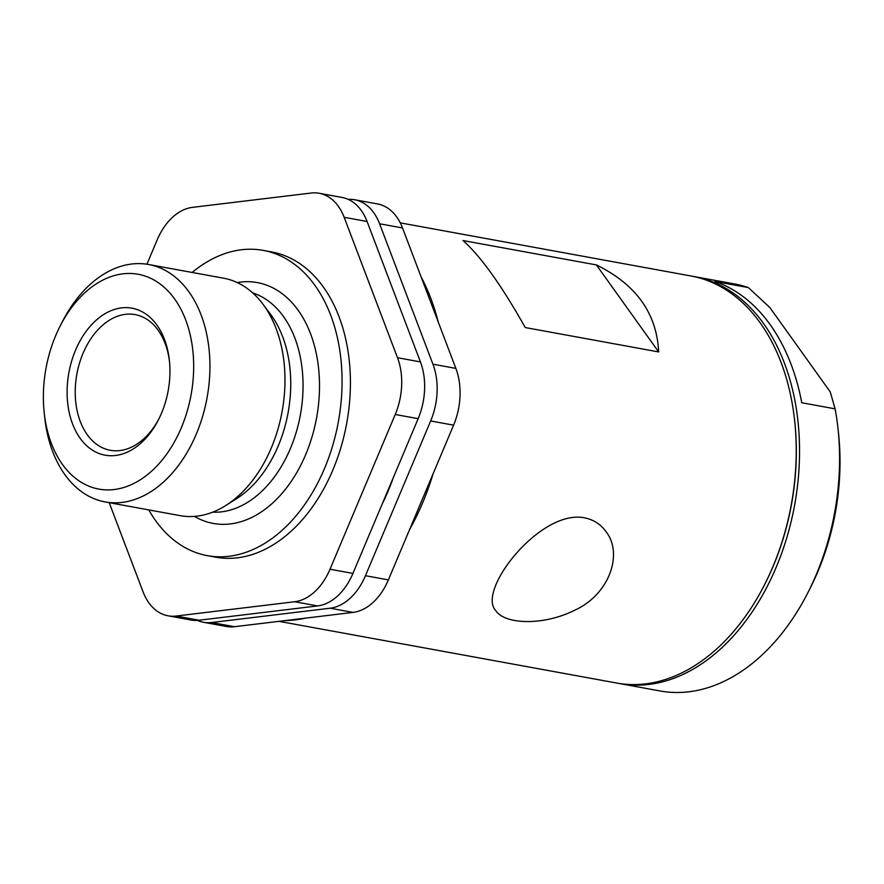 <?xml version="1.0" encoding="UTF-8"?>
<svg xmlns="http://www.w3.org/2000/svg" width="884" height="884" viewBox="0 0 884 884"><rect width="100%" height="100%" fill="white"/><g stroke="black" fill="none" stroke-linecap="round" stroke-linejoin="round"><path stroke-width="1.33" d="M794.661 420.817L794.771 421.779A204.591 138.18 100.4 0 1 765.235 583.363L764.804 584.225A206.889 139.738 -79.6 0 0 794.661 420.817A206.889 139.738 -79.6 0 0 691.023 275.996L400.264 222.856M279.024 621.341L616.645 683.034A206.889 139.738 -79.6 0 0 645.629 683.862A206.889 139.738 -79.6 0 0 764.804 584.225M305.466 618.148A206.889 139.738 100.4 0 1 295.422 619.861A206.889 139.738 100.4 0 1 285.421 620.568M421.127 276.946A206.889 139.738 100.4 0 1 438.287 322.13M433.116 473.736A206.889 139.738 100.4 0 1 409.436 529.914M596.391 264.924C636.06 284.394 656.812 313.389 658.657 351.931L596.391 264.924L462.973 240.536C480.498 255.962 501.261 284.968 525.24 327.544L658.657 351.931M584.313 517.792C540.312 509.085 476.531 590.512 495.725 610.568C504.554 624.491 543.317 626.016 574.567 610.28C609.374 594.645 623.452 553.826 606.015 531.638C600.656 524.201 593.418 519.582 584.313 517.792M692.691 276.305A206.889 139.738 100.4 0 1 694.36 276.604A206.889 139.738 100.4 0 1 795.081 401.535A206.889 139.738 100.4 0 1 619.971 683.641A206.889 139.738 100.4 0 1 618.314 683.321M694.36 276.604L734.383 283.919A206.889 139.738 -79.6 0 1 748.317 287.576L714.957 281.477A206.889 139.738 100.4 0 1 801.755 402.75L835.104 408.85A206.889 139.738 -79.6 0 1 838.021 428.74A206.889 139.738 -79.6 0 1 808.164 592.147A206.889 139.738 -79.6 0 1 659.994 690.956L619.971 683.641M748.317 287.576L769.82 307.488L830.275 391.977L835.104 408.85M765.025 583.794A204.591 138.18 -79.6 0 0 794.716 421.303M808.164 592.147L810.33 587.849A195.397 131.97 -79.6 0 0 838.54 433.525L838.021 428.74M169.507 361.711A68.963 46.576 -79.6 0 0 135.097 314.605A68.963 46.576 -79.6 0 0 76.875 374.076A68.963 46.576 -79.6 0 0 110.301 450.287A68.963 46.576 -79.6 0 0 119.959 450.564A68.963 46.576 -79.6 0 0 159.142 418.397M388.374 579.893L453.591 425.149L430.663 420.961L365.446 575.705L388.374 579.893A57.471 38.819 100.4 0 1 353.036 612.402L330.108 608.214L211.552 622.524L234.481 626.712L353.036 612.402M234.481 626.712A57.471 38.819 100.4 0 1 226.426 626.48L203.497 622.292A57.471 38.819 -79.6 0 0 211.552 622.524M379.59 223.774A57.471 38.819 -79.6 0 0 354.572 199.74L377.501 203.939A57.471 38.819 100.4 0 1 402.518 227.962L379.59 223.774L432.939 364.197L455.868 368.396L402.518 227.962M455.868 368.396A57.471 38.819 100.4 0 1 453.591 425.149M146.921 264.217L157.186 239.862A57.471 38.819 -79.6 0 1 192.524 207.353L311.091 193.043A57.471 38.819 -79.6 0 1 319.135 193.264A57.471 38.819 -79.6 0 1 344.152 217.298L397.502 357.722L420.43 361.91L367.081 221.486L344.152 217.298M168.059 615.816A57.471 38.819 -79.6 0 0 176.115 616.049L199.044 620.236A57.471 38.819 100.4 0 1 190.988 620.004L168.059 615.816A57.471 38.819 -79.6 0 1 143.053 591.794L109.185 502.664M199.044 620.236L317.599 605.927L294.67 601.739L176.115 616.049M294.67 601.739A57.471 38.819 -79.6 0 0 330.008 569.23L352.937 573.418L418.154 418.673L395.225 414.486L330.008 569.23M395.225 414.486A57.471 38.819 -79.6 0 0 397.502 357.722M148.766 509.902A155.175 104.809 -79.6 0 0 207.364 555.66L215.707 557.185A155.175 104.809 -79.6 0 0 237.442 557.804A155.175 104.809 -79.6 0 0 349.025 407.546A155.175 104.809 -79.6 0 0 271.498 251.896L263.156 250.382A155.175 104.809 -79.6 0 0 192.16 272.46M207.364 555.66A155.175 104.809 -79.6 0 0 229.1 556.279A155.175 104.809 -79.6 0 0 340.683 406.021A155.175 104.809 -79.6 0 0 263.156 250.382M194.447 516.389A122.412 82.676 -79.6 0 0 230.404 523.925A122.412 82.676 -79.6 0 0 319.444 390.761A122.412 82.676 -79.6 0 0 237.177 282.537M105.174 501.935L180.214 515.648A120.688 81.516 -79.6 0 0 197.121 516.123A120.688 81.516 -79.6 0 0 225.895 505.438A120.688 81.516 -79.6 0 0 262.725 303.908A120.688 81.516 -79.6 0 0 223.608 278.206L148.567 264.493A120.688 81.516 100.4 0 1 208.856 385.546A120.688 81.516 100.4 0 1 122.08 502.41A120.688 81.516 100.4 0 1 105.174 501.935A120.688 81.516 100.4 0 1 44.719 417.447L44.2 412.662A109.196 73.748 -79.6 0 0 114.191 489.537A109.196 73.748 -79.6 0 0 187.22 324.251A109.196 73.748 -79.6 0 0 59.957 326.417A109.196 73.748 -79.6 0 0 44.2 412.662M59.957 326.417L62.134 322.13A120.688 81.516 100.4 0 1 148.567 264.493M115.561 455.481A74.709 50.465 100.4 0 1 67.107 392.938A74.709 50.465 100.4 0 1 114.423 309.444A74.709 50.465 100.4 0 1 169.385 360.495A74.709 50.465 100.4 0 1 158.601 419.502A74.709 50.465 100.4 0 1 115.561 455.481M330.108 608.214A57.471 38.819 -79.6 0 0 365.446 575.705M430.663 420.961A57.471 38.819 -79.6 0 0 432.939 364.197M354.572 199.74A57.471 38.819 -79.6 0 0 348.186 199.364M197.386 620.391A57.471 38.819 -79.6 0 0 203.497 622.292M381.855 504.808A189.651 128.092 -79.6 0 0 393.667 476.763M319.135 193.264L342.064 197.463A57.471 38.819 100.4 0 1 367.081 221.486M420.43 361.91A57.471 38.819 100.4 0 1 418.154 418.673M352.937 573.418A57.471 38.819 100.4 0 1 317.599 605.927M212.69 512.156A111.87 75.56 -79.6 0 0 221.608 511.836A111.87 75.56 -79.6 0 0 301.422 408.485A111.87 75.56 -79.6 0 0 252.758 292.947M225.895 505.438L236.625 498.642A110.544 74.665 -79.6 0 0 270.36 314.052L262.725 303.908"/></g></svg>
